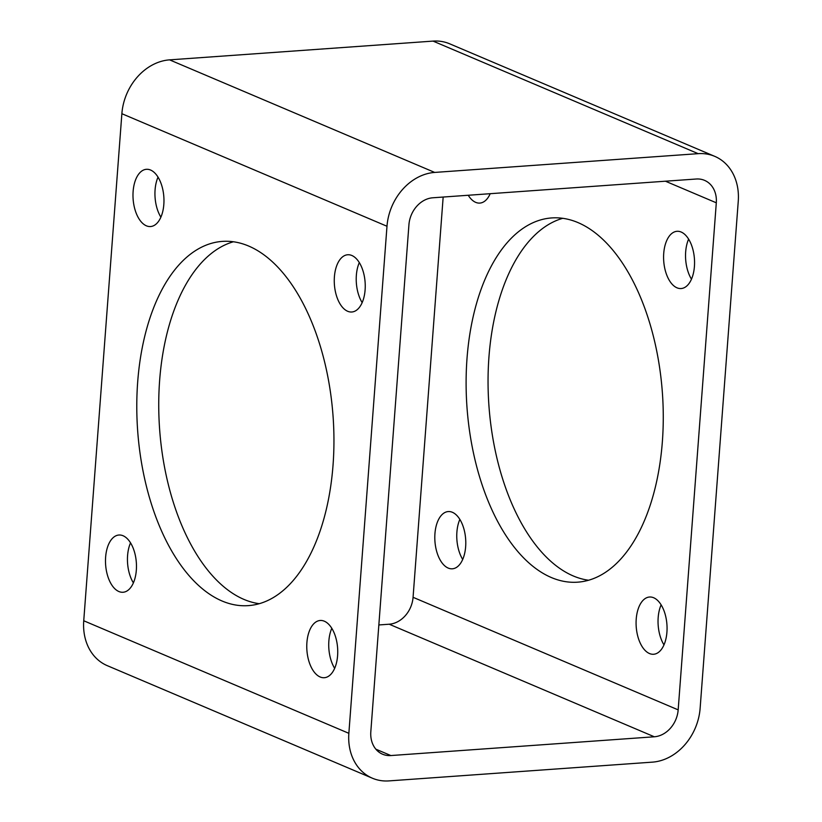 <?xml version="1.0" encoding="UTF-8"?>
<svg xmlns="http://www.w3.org/2000/svg" width="822" height="822" viewBox="0 0 822 822"><rect width="100%" height="100%" fill="white"/><g stroke="black" fill="none" stroke-linecap="round" stroke-linejoin="round"><path stroke-width="1.23" d="M434.704 172.425L698.155 153.663A52.166 42.456 -67 0 1 714.729 156.344A52.166 42.456 -67 0 1 738.259 201.236L700.128 708.297A52.166 42.456 -67 0 1 652.411 762.138L388.95 780.9A52.166 42.456 -67 0 1 372.376 778.208A52.166 42.456 -67 0 1 348.857 733.316L386.987 226.256A52.166 42.456 -67 0 1 434.704 172.425L169.589 59.862L433.05 41.1A52.166 42.456 -67 0 1 449.624 43.792L714.729 156.344M661.124 604.848A28.688 15.392 -94.1 0 0 658.175 617.558A28.688 15.392 -94.1 0 0 663.971 644.869M688.62 239.13A28.688 15.392 -94.1 0 0 685.671 251.84A28.688 15.392 -94.1 0 0 691.466 279.151M490.189 193.694A28.688 15.392 -94.1 0 0 490.2 193.694A28.688 15.392 -94.1 0 1 479.832 203.085A28.688 15.392 -94.1 0 1 468.232 195.256M459.847 519.391A28.688 15.392 -94.1 0 0 456.898 532.101A28.688 15.392 -94.1 0 0 462.694 559.412M588.552 580.24A182.576 97.972 85.9 0 1 573.294 575.965A182.576 97.972 85.9 0 1 488.196 391.313A182.576 97.972 85.9 0 1 562.772 218.303M372.376 778.208L107.271 665.656A52.166 42.456 -67 0 1 83.741 620.764L121.872 113.703A52.166 42.456 -67 0 1 169.589 59.862M306.904 642.578A28.688 15.392 -94.1 0 0 324.289 677.718A28.688 15.392 -94.1 0 0 337.606 648.003A28.688 15.392 -94.1 0 0 320.21 620.476A28.688 15.392 -94.1 0 0 306.904 642.578M334.4 276.86A28.688 15.392 -94.1 0 0 351.795 312A28.688 15.392 -94.1 0 0 365.112 282.285A28.688 15.392 -94.1 0 0 347.716 254.758A28.688 15.392 -94.1 0 0 334.4 276.86M133.123 191.403A28.688 15.392 -94.1 0 0 150.518 226.543A28.688 15.392 -94.1 0 0 163.835 196.828A28.688 15.392 -94.1 0 0 146.439 169.301A28.688 15.392 -94.1 0 0 133.123 191.403M105.627 557.121A28.688 15.392 -94.1 0 0 123.012 592.261A28.688 15.392 -94.1 0 0 136.339 562.546A28.688 15.392 -94.1 0 0 118.943 535.019A28.688 15.392 -94.1 0 0 105.627 557.121M222.022 600.985A182.576 97.972 85.9 0 1 136.781 406.099A182.576 97.972 85.9 0 1 222.392 241.391A182.576 97.972 85.9 0 1 333.085 416.548A182.576 97.972 85.9 0 1 248.336 605.629A182.576 97.972 85.9 0 1 222.022 600.985M432.804 197.783L696.255 179.011A26.078 21.228 -67 0 1 704.536 180.357A26.078 21.228 -67 0 1 716.301 202.798L678.171 709.869A26.078 21.228 -67 0 1 654.312 736.779L390.861 755.552A26.078 21.228 -67 0 1 382.569 754.206A26.078 21.228 -67 0 1 370.814 731.755L408.935 224.694A26.078 21.228 -67 0 1 432.804 197.783M331.811 628.306L331.8 628.306A28.688 15.392 -94.1 0 0 328.862 641.016A28.688 15.392 -94.1 0 0 334.657 668.327M359.306 262.588A28.688 15.392 -94.1 0 0 356.358 275.298A28.688 15.392 -94.1 0 0 362.153 302.609M158.03 177.131A28.688 15.392 -94.1 0 0 155.081 189.841A28.688 15.392 -94.1 0 0 160.876 217.152M130.534 542.849A28.688 15.392 -94.1 0 0 127.585 555.559A28.688 15.392 -94.1 0 0 133.38 582.87M259.228 603.697A182.576 97.972 85.9 0 1 243.98 599.423A182.576 97.972 85.9 0 1 158.882 414.771A182.576 97.972 85.9 0 1 233.448 241.76M443.161 197.044L413.065 597.306A26.078 21.228 -67 0 1 389.196 624.217L378.839 624.956M636.218 619.12A28.688 15.392 -94.1 0 0 653.603 654.261A28.688 15.392 -94.1 0 0 666.93 624.545A28.688 15.392 -94.1 0 0 649.534 597.019A28.688 15.392 -94.1 0 0 636.218 619.12M663.724 253.402A28.688 15.392 -94.1 0 0 681.109 288.543A28.688 15.392 -94.1 0 0 694.426 258.827A28.688 15.392 -94.1 0 0 677.03 231.301A28.688 15.392 -94.1 0 0 663.724 253.402M434.941 533.663A28.688 15.392 -94.1 0 0 452.336 568.803A28.688 15.392 -94.1 0 0 465.653 539.088A28.688 15.392 -94.1 0 0 448.257 511.561A28.688 15.392 -94.1 0 0 434.941 533.663M551.336 577.527A182.576 97.972 85.9 0 1 466.105 382.641A182.576 97.972 85.9 0 1 551.706 217.933A182.576 97.972 85.9 0 1 662.409 393.091A182.576 97.972 85.9 0 1 577.65 582.171A182.576 97.972 85.9 0 1 551.336 577.527M433.05 41.1L698.155 153.663M83.741 620.764L348.857 733.316M121.872 113.703L386.987 226.256M375.849 749.171L390.861 755.552M389.196 624.217L654.312 736.779M413.065 597.306L678.171 709.869M665.44 181.21L716.301 202.798"/></g></svg>
